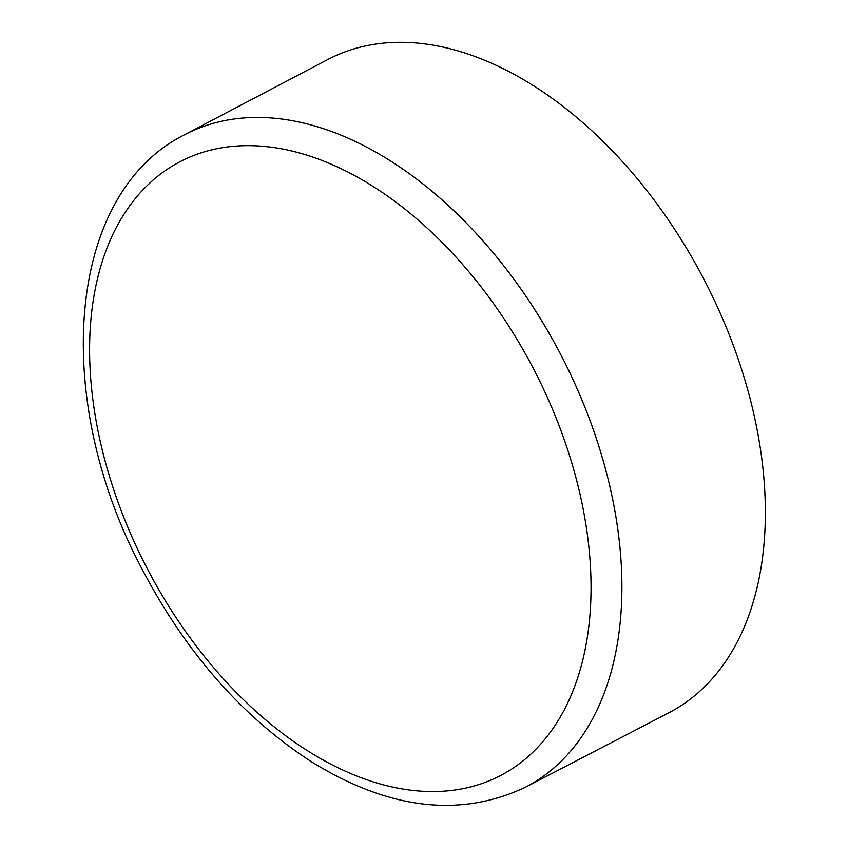 <?xml version="1.0" encoding="UTF-8"?>
<svg xmlns="http://www.w3.org/2000/svg" width="848" height="848" viewBox="0 0 848 848"><rect width="100%" height="100%" fill="white"/><g stroke="black" fill="none" stroke-linecap="round" stroke-linejoin="round"><path stroke-width="1.27" d="M184.726 134.673L327.71 59.561A368.477 231.409 62.4 0 1 620.195 159.18A368.477 231.409 62.4 0 1 764.673 534.865A368.477 231.409 62.4 0 1 668.818 712.808L525.474 787.22C460.146 818.002 388.925 809.586 311.81 761.97C242.751 717.387 186.136 653.055 141.998 568.944C51.58 399.514 65.508 193.916 184.726 134.673A368.074 231.165 62.4 0 1 476.905 234.186A368.074 231.165 62.4 0 1 621.224 609.468A368.074 231.165 62.4 0 1 525.474 787.22M590.42 608.493A346.238 217.448 62.4 0 1 199.937 650.84A346.238 217.448 62.4 0 1 230.783 146.566A346.238 217.448 62.4 0 1 590.42 608.493"/></g></svg>
